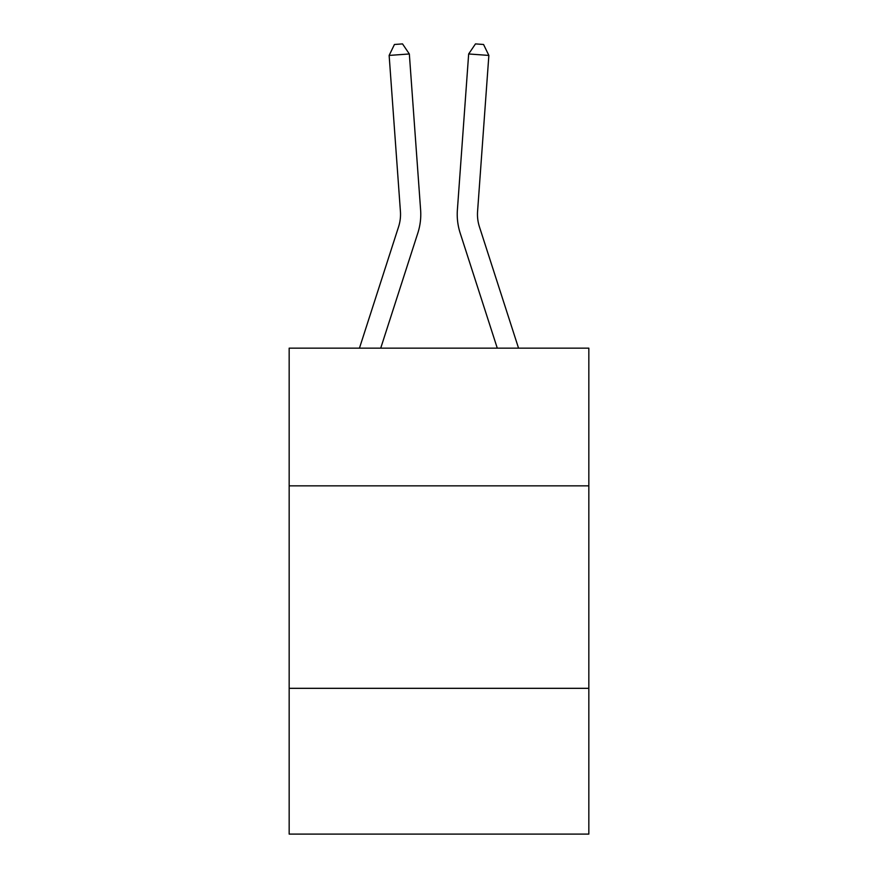 <?xml version="1.0" encoding="UTF-8"?>
<svg xmlns="http://www.w3.org/2000/svg" width="878" height="878" viewBox="0 0 878 878"><rect width="100%" height="100%" fill="white"/><g stroke="black" fill="none" stroke-linecap="round" stroke-linejoin="round"><path stroke-width="1.32" d="M588.831 485.841L588.831 348.149L289.169 348.149L289.169 485.841L588.831 485.841L588.831 834.1L289.169 834.1L289.169 485.841M588.831 688.319L289.169 688.319M420.617 209.974L409.335 53.964L420.617 209.974A60.747 60.747 0 0 1 417.851 232.988L380.723 348.149M518.547 348.149L479.421 226.776A40.498 40.498 0 0 1 477.577 211.433L488.859 55.424L468.665 53.964L457.383 209.974A60.747 60.747 0 0 0 460.149 232.988L497.277 348.149M479.421 226.776A40.498 40.498 0 0 1 477.577 211.433A40.498 40.498 0 0 0 479.421 226.776A40.498 40.498 0 0 1 477.577 211.433A40.498 40.498 0 0 0 479.421 226.776A40.498 40.498 0 0 1 477.577 211.433A40.498 40.498 0 0 0 479.421 226.776A40.498 40.498 0 0 1 477.577 211.433A40.498 40.498 0 0 0 479.421 226.776A40.498 40.498 0 0 1 477.577 211.433A40.498 40.498 0 0 0 479.421 226.776A40.498 40.498 0 0 1 477.577 211.433A40.498 40.498 0 0 0 479.421 226.776A40.498 40.498 0 0 1 477.577 211.433A40.498 40.498 0 0 0 479.421 226.776A40.498 40.498 0 0 1 477.577 211.433A40.498 40.498 0 0 0 479.421 226.776A40.498 40.498 0 0 1 477.577 211.433A40.498 40.498 0 0 0 479.421 226.776A40.498 40.498 0 0 1 477.577 211.433A40.498 40.498 0 0 0 479.421 226.776A40.498 40.498 0 0 1 477.577 211.433A40.498 40.498 0 0 0 479.421 226.776A40.498 40.498 0 0 1 477.577 211.433A40.498 40.498 0 0 0 479.421 226.776A40.498 40.498 0 0 1 477.577 211.433A40.498 40.498 0 0 0 479.421 226.776A40.498 40.498 0 0 1 477.577 211.433A40.498 40.498 0 0 0 479.421 226.776A40.498 40.498 0 0 1 477.577 211.433M488.859 55.424L483.558 44.482L475.481 43.9L468.665 53.964L457.383 209.974M409.335 53.964L389.141 55.424L394.441 44.482L402.519 43.9L409.335 53.964M359.453 348.149L398.579 226.776A40.498 40.498 0 0 0 400.423 211.433L389.141 55.424"/></g></svg>
